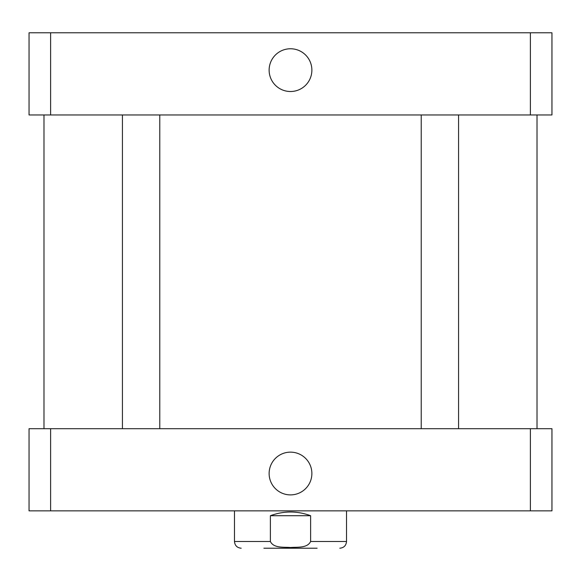 <?xml version="1.0" encoding="UTF-8"?>
<svg xmlns="http://www.w3.org/2000/svg" width="581" height="581" viewBox="0 0 581 581"><rect width="100%" height="100%" fill="white"/><g stroke="black" fill="none" stroke-linecap="round" stroke-linejoin="round"><path stroke-width="0.87" d="M269.126 70.134A21.374 21.374 0 0 1 301.183 51.622A21.374 21.374 0 0 1 301.19 88.646A21.374 21.374 0 0 1 269.126 70.134M269.126 473.515A21.374 21.374 0 0 1 301.183 455.003A21.374 21.374 0 0 1 301.19 492.027A21.374 21.374 0 0 1 269.126 473.515M310.617 515.717L310.617 541.492C307.313 548.413 297.087 546.91 290.5 547.513C283.913 546.91 273.687 548.413 270.383 541.492L270.383 515.717L310.617 515.717C297.203 510.772 283.797 510.772 270.383 515.717M317.11 548.217L263.89 548.217M551.95 510.866L29.05 510.866L29.05 428.698L551.95 428.698L551.95 510.866M530.388 428.698L530.388 510.866M50.612 428.698L50.612 510.866M50.612 32.783L29.05 32.783L29.05 114.958L551.95 114.958L551.95 32.783L50.612 32.783L50.612 114.958M530.388 114.958L530.388 32.783M270.383 541.492L234.477 541.492C234.877 545.574 237.113 547.818 241.195 548.217M346.523 510.866L346.523 541.492L310.617 541.492M346.523 541.492C346.123 545.574 343.887 547.818 339.805 548.217M234.477 510.866L234.477 541.492M122.424 114.958L122.424 428.698M159.775 114.958L159.775 428.698M421.225 114.958L421.225 428.698M458.576 114.958L458.576 428.698M43.989 114.958L43.989 428.698M537.011 114.958L537.011 428.698"/></g></svg>

